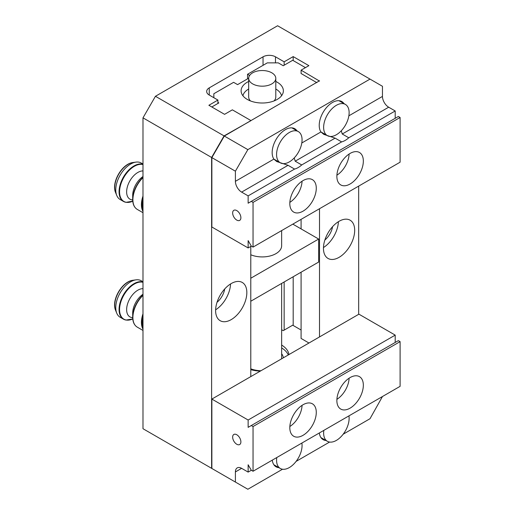 <?xml version="1.0" encoding="UTF-8"?>
<svg xmlns="http://www.w3.org/2000/svg" width="515" height="515" viewBox="0 0 515 515"><rect width="100%" height="100%" fill="white"/><g stroke="black" fill="none" stroke-linecap="round" stroke-linejoin="round"><path stroke-width="0.77" d="M273.993 100.94A13.557 7.828 0 0 0 275.795 97.045L275.795 78.351A13.557 7.828 0 0 0 271.823 72.821A13.557 7.828 0 0 0 257.049 71.122A13.557 7.828 0 0 0 248.681 78.351A13.557 7.828 0 0 0 252.653 83.887A13.557 7.828 0 0 0 267.427 85.587A13.557 7.828 0 0 0 275.795 78.351M231.229 319.609A22.081 12.746 120 0 0 245.649 300.148A22.081 12.746 120 0 0 242.269 282.458A22.081 12.746 120 0 0 231.229 283.553A22.081 12.746 120 0 0 216.802 303.007A22.081 12.746 120 0 0 220.188 320.703A22.081 12.746 120 0 0 231.229 319.609M215.631 309.805A22.081 12.746 120 0 0 230.553 283.958M339.07 257.346A22.081 12.746 120 0 0 353.496 237.885A22.081 12.746 120 0 0 350.11 220.195A22.081 12.746 120 0 0 339.07 221.289A22.081 12.746 120 0 0 324.643 240.743A22.081 12.746 120 0 0 328.029 258.44A22.081 12.746 120 0 0 339.07 257.346M323.472 247.541A22.081 12.746 120 0 0 338.394 221.695M332.581 226.664A14.143 8.163 -60 0 1 324.868 240.022M224.733 288.928A14.143 8.163 -60 0 1 217.027 302.286M281.525 95.79A19.409 11.208 0 0 0 275.963 89.121A19.409 11.208 0 0 0 275.795 89.024M281.647 230.578L281.647 245.719A19.409 11.208 180 0 1 271.025 255.71A19.409 11.208 180 0 1 250.786 254.764M248.681 89.024A19.409 11.208 0 0 0 242.951 95.79M211.62 468.335L142.99 428.712L142.99 117.845L211.62 157.468L211.62 468.335L224.07 475.519M211.62 157.468L224.07 135.902L250.786 120.767M250.786 246.421L250.786 376.613M250.786 120.478L232.355 109.837L224.566 114.336L208.878 105.279L217.916 100.065L217.916 103.457M217.916 100.065L209.245 95.056A8.806 5.086 180 0 1 206.67 91.464A8.806 5.086 180 0 1 209.245 87.872L263.036 56.817A8.806 5.086 180 0 1 275.486 56.817L284.151 61.819L284.151 65.212M284.151 281.975L284.151 330.121M284.151 61.819L293.19 56.599L293.19 60.564M293.19 223.916L293.19 224.34M293.19 276.755L293.19 325.467M293.19 56.599L308.878 65.656L301.088 70.156L301.088 73.568M301.088 219.358L301.088 228.898M301.088 272.197L301.088 338.471M301.088 70.156L319.512 81.087M319.512 208.717L319.512 336.932M358.678 186.108L358.678 314.317M319.512 80.797L224.321 136.044L247.85 149.627L235.4 171.192L235.4 181.325A8.806 5.086 -120 0 0 241.625 192.108L248.14 195.874L248.14 203.206L251.301 201.378L253.045 202.389L253.045 247.097L251.301 246.086L248.14 240.614L248.14 247.947L211.865 227.006L211.865 157.609L224.321 136.044M142.99 117.845L155.44 96.279L224.07 135.902M346.228 65.373L277.598 25.75L155.44 96.279M250.786 278.235L318.663 239.044L292.823 224.128M318.663 239.044L318.663 262.051L250.786 301.236M248.681 78.351L248.681 97.045A13.557 7.828 0 0 0 250.483 100.94M248.681 81.447A21.128 12.199 0 0 0 241.11 90.807A21.128 12.199 0 0 0 247.297 99.434A21.128 12.199 0 0 0 270.324 102.079A21.128 12.199 0 0 0 283.366 90.807A21.128 12.199 0 0 0 277.179 82.181A21.128 12.199 0 0 0 275.795 81.447M213.847 97.715L213.847 93.73L233.604 82.323L237.582 84.621L248.681 78.216M217.916 102.401L218.824 102.929L211.82 106.978M316.809 82.645L301.088 73.523M305.447 67.639L292.7 60.281L283.237 65.74L278.261 62.869L267.304 62.869L247.548 74.269L249.627 75.473M247.548 78.872L247.548 74.269M302.067 139.835A18.025 10.409 120 0 0 298.333 131.583A18.025 10.409 120 0 0 284.441 136.417A18.025 10.409 120 0 0 276.574 154.552A18.025 10.409 120 0 0 280.308 162.804A18.025 10.409 120 0 0 294.194 157.976A18.025 10.409 120 0 0 302.067 139.835M349.125 112.669A18.025 10.409 120 0 0 345.391 104.416A18.025 10.409 120 0 0 331.499 109.244A18.025 10.409 120 0 0 323.632 127.385A18.025 10.409 120 0 0 327.366 135.638A18.025 10.409 120 0 0 341.258 130.804A18.025 10.409 120 0 0 349.125 112.669M236.771 220.098A5.826 3.36 60 0 1 232.967 214.967A5.826 3.36 60 0 1 233.855 210.3A5.826 3.36 60 0 1 236.771 210.59A5.826 3.36 60 0 1 240.576 215.721A5.826 3.36 60 0 1 239.681 220.388A5.826 3.36 60 0 1 236.771 220.098M294.22 157.951L295.192 161.182L301.713 164.948A18.72 10.809 -60 0 1 294.574 169.068L288.052 165.302L276.722 161.536L273.877 159.109A18.72 10.809 -60 0 1 272.165 152.575A18.72 10.809 -60 0 1 280.334 133.733A18.72 10.809 -60 0 1 294.754 128.718A18.72 10.809 -60 0 1 296.936 130.778M341.278 130.784L342.25 134.009L348.771 137.775A18.72 10.809 -60 0 1 341.632 141.895L335.111 138.136L323.781 134.37L320.935 131.943A18.72 10.809 -60 0 1 319.223 125.403A18.72 10.809 -60 0 1 327.392 106.566A18.72 10.809 -60 0 1 341.818 101.552A18.72 10.809 -60 0 1 343.994 103.612M336.868 176.349A18.72 10.809 120 0 0 340.743 184.917A18.72 10.809 120 0 0 355.17 179.902A18.72 10.809 120 0 0 363.339 161.066A18.72 10.809 120 0 0 359.464 152.492A18.72 10.809 120 0 0 345.037 157.506A18.72 10.809 120 0 0 336.868 176.349M289.81 203.515A18.72 10.809 120 0 0 293.685 212.083A18.72 10.809 120 0 0 308.112 207.069A18.72 10.809 120 0 0 316.281 188.232A18.72 10.809 120 0 0 312.405 179.664A18.72 10.809 120 0 0 297.979 184.679A18.72 10.809 120 0 0 289.81 203.515M341.632 141.895L301.713 164.948M346.479 65.514L382.458 86.288L382.458 96.421A8.806 5.086 -120 0 0 388.683 107.204L395.205 110.97L348.771 137.775M251.333 246.106L248.14 247.947M370.008 79.104L247.85 149.627M294.574 169.068L248.14 195.874M395.205 110.97L395.205 118.302M253.045 202.389L400.103 117.484L398.359 116.48L251.301 201.378M400.103 117.484L400.103 162.193L253.045 247.097M211.865 157.609L235.4 171.192M289.848 202.35A18.025 10.409 120 0 0 302.054 181.209M336.907 175.177A18.025 10.409 120 0 0 349.112 154.037M250.786 369.673A26.767 15.45 0 0 0 260.294 371.122M288.934 354.59A26.767 15.45 0 0 0 281.647 345.069M301.088 338.432L308.968 343.022M281.647 329.729L283.237 330.649L292.7 325.184L301.088 330.025M288.265 354.977A26.767 15.45 0 0 0 281.647 347.947M250.786 368.837A21.128 12.199 0 0 0 260.918 370.761M283.327 357.822A21.128 12.199 0 0 0 281.647 353.766M289.848 426.497A18.025 10.409 120 0 0 302.054 405.356M336.907 399.331A18.025 10.409 120 0 0 349.112 378.184M323.826 430.379A18.025 10.409 120 0 0 323.632 433.044A18.025 10.409 120 0 0 327.366 441.297A18.025 10.409 120 0 0 341.258 436.463A18.025 10.409 120 0 0 349.125 418.328A18.025 10.409 120 0 0 348.932 415.888M276.767 457.552A18.025 10.409 120 0 0 276.574 460.21A18.025 10.409 120 0 0 280.308 468.463A18.025 10.409 120 0 0 294.194 463.635A18.025 10.409 120 0 0 302.067 445.494A18.025 10.409 120 0 0 301.874 443.055M236.771 434.744A5.826 3.36 -120 0 0 233.855 434.454A5.826 3.36 -120 0 0 232.967 439.121A5.826 3.36 -120 0 0 236.771 444.252A5.826 3.36 -120 0 0 239.681 444.542A5.826 3.36 -120 0 0 240.576 439.874A5.826 3.36 -120 0 0 236.771 434.744M316.281 412.38A18.72 10.809 120 0 0 312.405 403.812A18.72 10.809 120 0 0 297.979 408.826A18.72 10.809 120 0 0 289.81 427.662A18.72 10.809 120 0 0 293.685 436.237A18.72 10.809 120 0 0 308.112 431.222A18.72 10.809 120 0 0 316.281 412.38M363.339 385.214A18.72 10.809 120 0 0 359.464 376.645A18.72 10.809 120 0 0 345.037 381.66A18.72 10.809 120 0 0 336.868 400.496A18.72 10.809 120 0 0 340.743 409.065A18.72 10.809 120 0 0 355.17 404.05A18.72 10.809 120 0 0 363.339 385.214M248.14 472.101L248.14 464.768L251.301 470.24L253.045 471.244L253.045 426.536L251.301 425.532L248.14 427.353L248.14 420.021L211.865 399.08L211.865 468.476L235.4 482.059L235.4 471.927A8.806 5.086 60 0 1 237.222 467.897A8.806 5.086 60 0 1 241.625 468.335L248.14 472.101L251.333 470.259M248.14 420.021L395.205 335.117L358.929 314.176L211.865 399.08M235.4 482.059L247.85 489.25L282.529 469.229M296.112 461.389L329.587 442.057M343.17 434.216L370.008 418.721L382.458 396.531M325.969 440.486A18.72 10.809 -60 0 1 323.098 439.63A18.72 10.809 -60 0 1 319.332 432.973M278.911 467.659A18.72 10.809 -60 0 1 276.04 466.802A18.72 10.809 -60 0 1 272.274 460.146M253.045 471.244L400.103 386.34L400.103 341.632L398.359 340.627L251.301 425.532M253.045 426.536L400.103 341.632M395.205 342.449L395.205 335.117M125.821 202.279A21.076 12.167 -60 0 1 123.433 201.417L120.137 199.517A21.076 12.167 -60 0 1 116.751 195.443A21.076 12.167 -60 0 1 120.137 175.177A21.076 12.167 -60 0 1 135.992 162.116A21.076 12.167 -60 0 1 138.825 162.148A21.076 12.167 -60 0 1 141.213 163.01L142.99 164.034M125.821 320.015A21.076 12.167 -60 0 1 123.433 319.152L120.137 317.253A21.076 12.167 -60 0 1 116.751 313.178A21.076 12.167 -60 0 1 120.137 292.913A21.076 12.167 -60 0 1 135.992 279.851A21.076 12.167 -60 0 1 138.825 279.883A21.076 12.167 -60 0 1 141.213 280.746L142.99 281.769M209.245 87.872L209.245 95.056M263.036 56.817L263.036 65.328M275.486 56.817L275.486 62.869M273.877 159.109L235.4 181.325M288.052 165.302L241.625 192.108M335.111 138.136L295.192 161.182M320.935 131.943L301.796 142.99M388.683 107.204L342.25 134.009M382.458 96.421L348.855 115.823M235.4 471.927L241.625 468.335M132.696 199.897A15.875 9.167 -60 0 1 131.718 199.801A15.875 9.167 -60 0 1 128.151 184.492A15.875 9.167 -60 0 1 142.99 170.916M142.99 164.568A20.87 12.051 -60 0 0 142.391 164.44A20.87 12.051 -60 0 0 121.965 181.183A20.87 12.051 -60 0 0 126.252 202.292A20.87 12.051 -60 0 0 132.767 201.211L125.969 202.331L123.433 201.417A21.076 12.167 -60 0 1 122.403 178.995A21.076 12.167 -60 0 1 142.121 164.053A21.076 12.167 -60 0 1 142.99 164.259M134.524 206.637A20.87 12.051 -60 0 1 132.69 199.466L132.69 195.385A15.875 9.167 -60 0 1 142.99 176.523M142.99 210.757A21.199 12.238 -60 0 1 142.99 198.275M142.99 211.453A21.076 12.167 -60 0 1 142.99 196.086M142.99 209.779A21.463 12.392 -60 0 1 142.99 200.844M142.99 212.708L137.26 209.399A21.076 12.167 -60 0 1 142.99 177.636M137.26 209.399C134.261 207.545 132.735 204.236 132.69 199.466A20.87 12.051 -60 0 1 142.99 177.276M116.751 195.443L115.605 192.636A19.042 10.995 -60 0 1 118.662 174.328A19.042 10.995 -60 0 1 132.992 162.521L135.992 162.116M132.696 317.633A15.875 9.167 -60 0 1 131.718 317.536A15.875 9.167 -60 0 1 128.151 302.228A15.875 9.167 -60 0 1 142.99 288.651M142.99 282.304A20.87 12.051 -60 0 0 142.391 282.175A20.87 12.051 -60 0 0 121.965 298.919A20.87 12.051 -60 0 0 126.252 320.027A20.87 12.051 -60 0 0 132.767 318.946L125.969 320.066L123.433 319.152A21.076 12.167 -60 0 1 122.403 296.73A21.076 12.167 -60 0 1 142.121 281.789A21.076 12.167 -60 0 1 142.99 281.995M134.524 324.373A20.87 12.051 -60 0 1 132.69 317.201L132.69 313.12A15.875 9.167 -60 0 1 142.99 294.258M142.99 328.493A21.199 12.238 -60 0 1 142.99 316.01M142.99 329.188A21.076 12.167 -60 0 1 142.99 313.822M142.99 327.514A21.463 12.392 -60 0 1 142.99 318.579M142.99 330.443L137.26 327.134A21.076 12.167 -60 0 1 142.99 295.372M137.26 327.134C134.261 325.28 132.735 321.972 132.69 317.201A20.87 12.051 -60 0 1 142.99 295.011M116.751 313.178L115.605 310.371A19.042 10.995 -60 0 1 118.662 292.063A19.042 10.995 -60 0 1 132.992 280.257L135.992 279.851M281.647 283.417L281.647 358.794M298.333 131.583L291.889 127.862M345.391 104.416L338.947 100.695M327.366 135.638L320.922 131.917M280.308 162.804L273.864 159.084M327.366 441.297L320.922 437.576M280.308 468.463L273.864 464.742M115.605 192.636C111.073 182.6 122.036 163.615 132.992 162.521M115.605 310.371C111.073 300.335 122.036 281.351 132.992 280.257"/></g></svg>
